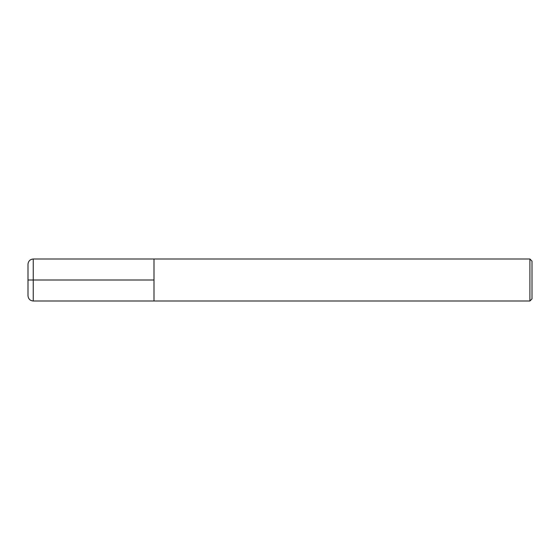 <?xml version="1.0" encoding="UTF-8"?>
<svg xmlns="http://www.w3.org/2000/svg" width="560" height="560" viewBox="0 0 560 560"><rect width="100%" height="100%" fill="white"/><g stroke="black" fill="none" stroke-linecap="round" stroke-linejoin="round"><path stroke-width="0.84" d="M532 298.9L532 261.1L529.9 259L529.9 301L532 298.9M529.9 301L33.25 301L33.25 259L154 259L154 301L154 259L529.9 259M33.25 301C30.072 300.678 28.322 298.928 28 295.75L28 264.25C28.322 261.072 30.072 259.322 33.25 259M154 280L28 280"/></g></svg>
